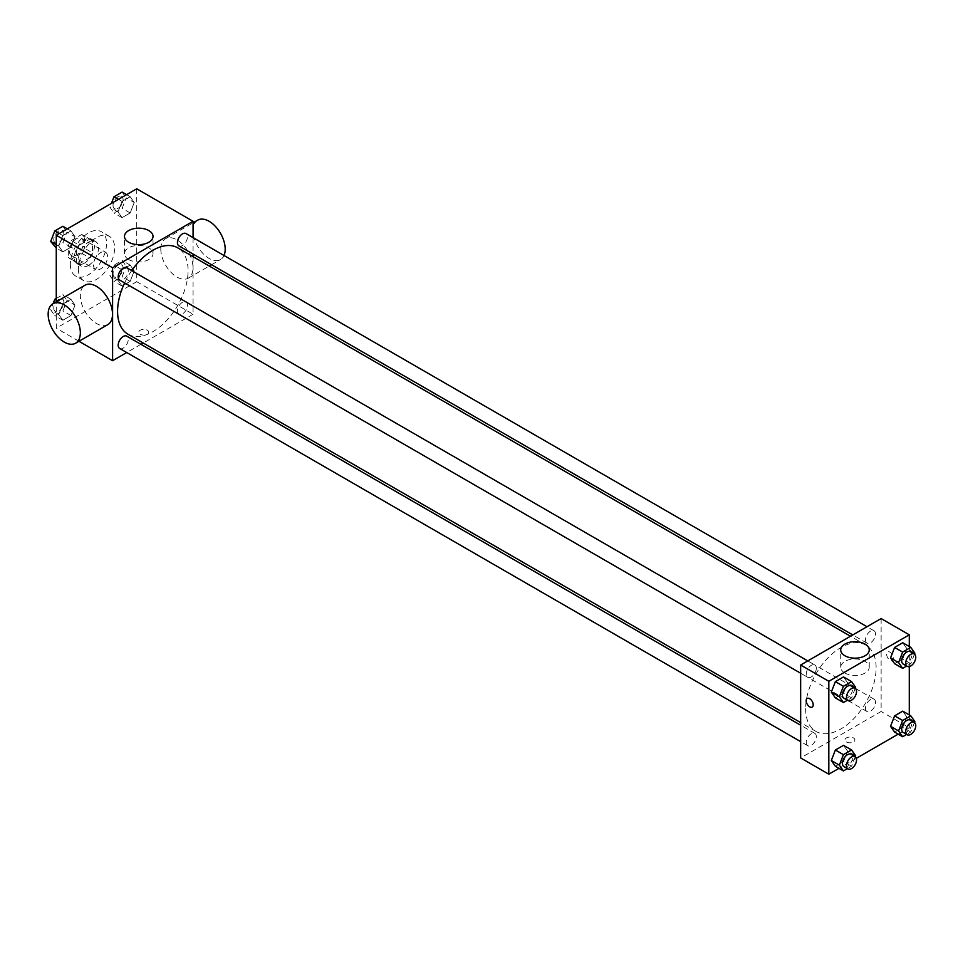 <?xml version="1.0" encoding="UTF-8"?>
<svg xmlns="http://www.w3.org/2000/svg" width="963" height="963" viewBox="0 0 963 963"><rect width="100%" height="100%" fill="white"/><g stroke="black" fill="none" stroke-linecap="round" stroke-linejoin="round"><path stroke-width="0.72" stroke-dasharray="4.82 3.61" d="M93.483 264.873A9.955 5.754 120 0 0 95.542 269.435A9.955 5.754 120 0 0 105.497 263.681A9.955 5.754 120 0 0 105.497 252.186A9.955 5.754 120 0 0 97.829 254.846A9.955 5.754 120 0 0 93.483 264.873M69.336 250.934A9.955 5.754 120 0 0 71.406 255.496A9.955 5.754 120 0 0 81.361 249.742A9.955 5.754 120 0 0 81.361 238.246A9.955 5.754 120 0 0 73.682 240.906A9.955 5.754 120 0 0 69.336 250.934M71.214 240.557L81.542 234.599A13.518 7.8 120 0 1 83.143 235.165A13.518 7.8 120 0 1 84.431 236.26L84.431 248.177A13.518 7.8 120 0 1 81.542 253.185L71.214 259.143A13.518 7.8 120 0 1 69.625 258.578A13.518 7.8 120 0 1 68.337 257.47L68.337 245.553A13.518 7.8 120 0 1 71.214 240.557L79.267 245.204L89.595 239.245L81.542 234.599M81.542 253.185L89.595 257.831L79.267 263.79L71.214 259.143M68.337 257.47L76.378 262.117L76.378 250.199L68.337 245.553M76.378 262.117A13.518 7.8 120 0 0 77.666 263.224A13.518 7.8 120 0 0 79.267 263.79M89.595 257.831A13.518 7.8 120 0 0 92.472 252.824L84.431 248.177M89.595 239.245A13.518 7.8 120 0 1 91.184 239.811A13.518 7.8 120 0 1 92.472 240.906L92.472 252.824M79.267 245.204A13.518 7.8 120 0 0 76.378 250.199M84.431 263.128A14.228 8.21 -60 0 1 77.317 263.838A14.228 8.21 -60 0 1 77.317 247.407A14.228 8.21 -60 0 1 91.545 239.197A14.228 8.21 -60 0 1 93.724 250.597A14.228 8.21 -60 0 1 84.431 263.128M88.452 265.451A14.228 8.21 120 0 0 97.745 252.92A14.228 8.21 120 0 0 95.566 241.52A14.228 8.21 120 0 0 84.6 245.324A14.228 8.21 120 0 0 78.388 259.649A14.228 8.21 120 0 0 81.337 266.161A14.228 8.21 120 0 0 88.452 265.451M92.472 240.906L84.431 236.26M70.347 264.295A25.604 14.782 120 0 0 75.644 276.02A25.604 14.782 120 0 0 101.259 261.226A25.604 14.782 120 0 0 101.259 231.662A25.604 14.782 120 0 0 81.518 238.523A25.604 14.782 120 0 0 70.347 264.295M78.388 268.942A25.604 14.782 120 0 0 83.697 280.654A25.604 14.782 120 0 0 109.3 265.872A25.604 14.782 120 0 0 109.3 236.308A25.604 14.782 120 0 0 89.571 243.17A25.604 14.782 120 0 0 78.388 268.942M134.242 270.892L130.174 281.365L122.048 286.059L117.98 280.281L122.048 269.796L130.174 265.102L134.242 270.892L130.174 281.365L122.048 286.059L117.98 280.281L122.048 269.796L130.174 265.102L134.242 270.892L126.201 266.245L122.132 276.718L113.995 281.413L109.938 275.635L113.995 265.15L122.132 260.455L126.201 266.245M134.242 202.495L130.174 212.979L122.048 217.662L117.98 211.884L122.048 201.411L130.174 196.717L134.242 202.495L130.174 212.979L122.048 217.662L117.98 211.884L122.048 201.411L130.174 196.717L134.242 202.495L126.201 197.848L122.132 208.333L113.995 213.028L109.938 207.238L111.419 203.41M136.734 188.796L136.734 281.714L56.263 328.178L56.263 301.816M75.018 305.078L70.949 315.563L62.824 320.258L58.755 314.468L62.824 303.995L70.949 299.3L75.018 305.078L70.949 315.563L62.824 320.258L58.755 314.468L62.824 303.995L70.949 299.3L75.018 305.078L66.965 300.432L62.908 310.917L54.771 315.611L50.702 309.821L53.109 303.646M75.018 236.693L70.949 247.166L62.824 251.861L58.755 246.083L62.824 235.598L70.949 230.903L75.018 236.693L70.949 247.166L62.824 251.861L58.755 246.083L62.824 235.598L70.949 230.903L75.018 236.693L66.965 232.047L62.908 242.52L54.771 247.214M78.954 341.275L56.263 328.178M193.069 256.676L193.069 314.239L136.734 281.714M193.069 314.239L143.222 343.021M140.947 344.333L126.731 352.542M140.261 334.281A4.984 2.877 0 0 0 145.69 334.907A4.984 2.877 0 0 0 148.759 332.247A4.984 2.877 0 0 0 143.788 329.37A4.984 2.877 0 0 0 138.804 332.247A4.984 2.877 0 0 0 140.261 334.281A4.984 2.877 0 0 0 145.69 334.895A4.984 2.877 0 0 0 148.759 332.247A4.984 2.877 0 0 0 143.788 329.37A4.984 2.877 0 0 0 138.804 332.247A4.984 2.877 0 0 0 140.261 334.281M127.91 334.173A49.847 28.782 120 0 0 177.758 305.391A49.847 28.782 120 0 0 177.758 247.84M131.714 270.603A49.847 28.782 120 0 0 124.6 282.929M193.069 237.632L193.069 254.063M178.889 245.878A7.114 4.105 120 0 0 186.003 241.761A7.114 4.105 120 0 0 186.003 233.552M177.421 311.013A7.114 4.105 120 0 0 178.889 314.263A7.114 4.105 120 0 0 186.003 310.158A7.114 4.105 120 0 0 186.003 301.949A7.114 4.105 120 0 0 180.526 303.851A7.114 4.105 120 0 0 177.421 311.013M119.665 348.462A7.114 4.105 120 0 0 126.779 344.357A7.114 4.105 120 0 0 126.779 336.147M126.779 267.75A7.114 4.105 -60 0 1 128.248 271A7.114 4.105 -60 0 1 125.142 278.163A7.114 4.105 -60 0 1 119.665 280.064M160.809 249.152A22.763 13.145 -120 0 0 170.752 272.06A22.763 13.145 -120 0 0 188.291 278.163A22.763 13.145 -120 0 0 188.291 251.873A22.763 13.145 -120 0 0 165.528 238.74A22.763 13.145 -120 0 0 160.809 249.152M107.82 324.615A22.763 13.145 60 0 1 85.057 311.482A22.763 13.145 60 0 1 85.057 285.192M197.716 220.154A22.763 13.145 -120 0 0 193.009 230.566A22.763 13.145 -120 0 0 202.94 253.474A22.763 13.145 -120 0 0 220.479 259.577A22.763 13.145 -120 0 0 224.006 255.496M128.657 259.529A14.276 8.246 180 0 1 124.48 253.702A14.276 8.246 180 0 1 138.744 245.457A14.276 8.246 180 0 1 153.021 253.702A14.276 8.246 180 0 1 144.209 261.31A14.276 8.246 180 0 1 128.657 259.529M805.646 708.599A49.847 28.782 120 0 0 815.962 731.423A49.847 28.782 120 0 0 865.809 702.641A49.847 28.782 120 0 0 865.809 645.09A49.847 28.782 120 0 0 827.398 658.439A49.847 28.782 120 0 0 805.646 708.599M816.311 668.25A7.114 4.105 -60 0 1 813.205 675.412A7.114 4.105 -60 0 1 807.716 677.314A7.114 4.105 -60 0 1 807.716 669.104A7.114 4.105 -60 0 1 814.83 665A7.114 4.105 -60 0 1 816.311 668.25M865.472 708.262A7.114 4.105 120 0 0 866.953 711.513A7.114 4.105 120 0 0 874.067 707.408A7.114 4.105 120 0 0 874.067 699.198A7.114 4.105 120 0 0 868.578 701.1A7.114 4.105 120 0 0 865.472 708.262M806.248 742.449A7.114 4.105 120 0 0 807.716 745.711A7.114 4.105 120 0 0 814.83 741.606A7.114 4.105 120 0 0 814.83 733.385A7.114 4.105 120 0 0 809.353 735.299A7.114 4.105 120 0 0 806.248 742.449M865.472 639.865A7.114 4.105 120 0 0 866.953 643.115A7.114 4.105 120 0 0 874.067 639.011A7.114 4.105 120 0 0 874.067 630.801A7.114 4.105 120 0 0 868.578 632.703A7.114 4.105 120 0 0 865.472 639.865M881.133 618.559L881.133 711.488L800.65 757.953M909.289 714.919L909.289 727.751L881.133 711.488M909.289 727.751L898.19 734.155M856.336 758.326L838.954 768.354M846.417 741.967A4.984 2.877 0 0 0 851.846 742.593A4.984 2.877 0 0 0 854.915 739.945A4.984 2.877 0 0 0 849.932 737.068A4.984 2.877 0 0 0 844.96 739.945A4.984 2.877 0 0 0 846.417 741.967A4.984 2.877 0 0 0 851.846 742.593A4.984 2.877 0 0 0 854.915 739.933A4.984 2.877 0 0 0 849.932 737.056A4.984 2.877 0 0 0 844.96 739.933A4.984 2.877 0 0 0 846.417 741.967M906.797 648.532L902.74 642.742L906.797 648.532L902.74 659.005L894.603 663.7L902.74 659.005L906.797 648.532L914.85 653.179M847.572 751.116L843.504 745.338L847.572 751.116L843.504 761.589L835.378 766.283L843.504 761.589L847.572 751.116L855.625 755.762M909.289 646.534L909.289 666.589M906.797 716.917L902.74 711.139L906.797 716.917L902.74 727.402L894.603 732.097L902.74 727.402L906.797 716.917L914.85 721.564M847.572 682.719L843.504 676.941L847.572 682.719L843.504 693.204L835.378 697.898L843.504 693.204L847.572 682.719L855.625 687.365M886.658 654.274A4.984 2.877 -120 0 0 888.825 659.282A4.984 2.877 -120 0 0 892.665 660.618A4.984 2.877 -120 0 0 892.665 654.864A4.984 2.877 -120 0 0 887.681 651.999A4.984 2.877 -120 0 0 886.658 654.274M807.211 698.452L807.211 698.452A4.984 2.877 60 0 1 811.051 699.788A4.984 2.877 60 0 1 813.217 704.796A4.984 2.877 60 0 1 812.194 707.083L812.194 707.083M886.646 654.274A4.984 2.877 -120 0 0 888.825 659.282A4.984 2.877 -120 0 0 892.665 660.618A4.984 2.877 -120 0 0 892.665 654.876A4.984 2.877 -120 0 0 887.681 651.999A4.984 2.877 -120 0 0 886.646 654.274M844.888 673.029A14.276 8.246 180 0 1 840.699 667.203A14.276 8.246 180 0 1 854.975 658.969A14.276 8.246 180 0 1 869.24 667.203A14.276 8.246 180 0 1 860.441 674.822A14.276 8.246 180 0 1 844.888 673.029M855.24 688.34L851.557 697.85L847.416 700.233M843.937 698.223A7.114 4.105 120 0 0 851.051 694.118A7.114 4.105 120 0 0 851.051 685.909M851.557 697.85L843.504 693.204M914.477 654.142L910.781 663.651L906.652 666.035M903.162 664.025A7.114 4.105 120 0 0 910.276 659.92A7.114 4.105 120 0 0 910.276 651.71M910.781 663.651L902.74 659.005M855.24 756.725L851.557 766.235L847.416 768.63M843.937 766.62A7.114 4.105 120 0 0 851.051 762.515A7.114 4.105 120 0 0 851.051 754.294M851.557 766.235L843.504 761.589M914.477 722.539L910.781 732.049L906.652 734.432M903.162 732.422A7.114 4.105 120 0 0 910.276 728.317A7.114 4.105 120 0 0 910.276 720.095M910.781 732.049L902.74 727.402M62.908 226.257L66.965 232.047M53.808 239.643A7.114 4.105 120 0 0 55.276 242.905A7.114 4.105 120 0 0 62.39 238.788A7.114 4.105 120 0 0 62.39 230.578A7.114 4.105 120 0 0 56.913 232.48A7.114 4.105 120 0 0 53.808 239.643M70.949 247.166L62.908 242.52M62.824 251.861L56.263 248.081M58.755 246.083L56.263 244.638M62.824 235.598L59.237 233.54M70.949 230.903L67.374 228.845M53.772 239.631A7.114 4.105 120 0 0 55.252 242.881A7.114 4.105 120 0 0 62.366 238.776A7.114 4.105 120 0 0 62.366 230.566A7.114 4.105 120 0 0 56.877 232.468A7.114 4.105 120 0 0 53.772 239.631M122.132 192.07L126.201 197.848M113.032 205.444A7.114 4.105 120 0 0 114.513 208.706A7.114 4.105 120 0 0 121.627 204.601A7.114 4.105 120 0 0 121.627 196.38A7.114 4.105 120 0 0 116.138 198.294A7.114 4.105 120 0 0 113.032 205.444A7.114 4.105 120 0 0 114.477 208.682A7.114 4.105 120 0 0 121.591 204.577A7.114 4.105 120 0 0 121.591 196.368A7.114 4.105 120 0 0 116.114 198.27A7.114 4.105 120 0 0 113.008 205.432M130.174 212.979L122.132 208.333M122.048 217.662L113.995 213.028M117.98 211.884L109.938 207.238M122.048 201.411L118.473 199.341M130.174 196.717L126.598 194.646M56.263 298.482L62.908 294.654L66.965 300.432M53.808 308.04A7.114 4.105 120 0 0 55.276 311.29A7.114 4.105 120 0 0 62.39 307.185A7.114 4.105 120 0 0 62.39 298.975A7.114 4.105 120 0 0 56.913 300.877A7.114 4.105 120 0 0 53.808 308.04M70.949 315.563L62.908 310.917M62.824 320.258L54.771 315.611M58.755 314.468L50.702 309.821M62.824 303.995L56.263 300.203M70.949 299.3L62.908 294.654M53.772 308.016A7.114 4.105 120 0 0 55.252 311.278A7.114 4.105 120 0 0 62.366 307.161A7.114 4.105 120 0 0 62.366 298.951A7.114 4.105 120 0 0 56.877 300.853A7.114 4.105 120 0 0 53.772 308.016M113.032 273.841A7.114 4.105 120 0 0 114.513 277.091A7.114 4.105 120 0 0 121.627 272.986A7.114 4.105 120 0 0 121.627 264.777A7.114 4.105 120 0 0 116.138 266.679A7.114 4.105 120 0 0 113.032 273.841M130.174 281.365L122.132 276.718M122.048 286.059L113.995 281.413M117.98 280.281L109.938 275.635M122.048 269.796L113.995 265.15M130.174 265.102L122.132 260.455M113.008 273.817A7.114 4.105 120 0 0 114.477 277.079A7.114 4.105 120 0 0 121.591 272.974A7.114 4.105 120 0 0 121.591 264.753A7.114 4.105 120 0 0 116.114 266.667A7.114 4.105 120 0 0 113.008 273.817M71.406 255.496L95.542 269.435M81.361 238.246L105.497 252.186M95.566 241.52L91.545 239.197M81.337 266.161L77.317 263.838M91.184 239.811L83.143 235.165M77.666 263.224L69.625 258.578M109.3 236.308L101.259 231.662M83.697 280.654L75.644 276.02M188.291 278.163L209.284 266.041M211.547 264.729L220.479 259.577M165.528 238.74L193.069 222.838M153.021 253.702L153.021 236.417M124.48 253.702L124.48 236.417M865.809 645.09L850.498 636.242M815.962 731.423L800.65 722.587M800.65 673.233L807.716 677.314M807.764 660.919L814.83 665M874.067 699.198L186.003 301.949M866.953 711.513L178.889 314.263M814.83 733.385L800.65 725.199M807.716 745.711L800.65 741.63M874.067 630.801L867.001 626.72M866.953 643.115L852.773 634.93M869.24 667.203L869.24 649.929M840.699 667.203L840.699 649.929"/><path stroke-width="1.44" d="M56.263 301.816L56.263 235.249L136.734 188.796L193.069 221.309L193.069 237.632M126.731 352.542L112.599 360.704L78.954 341.275M143.222 343.021L140.947 344.333M124.6 282.929A49.847 28.782 120 0 0 117.582 311.362A49.847 28.782 120 0 0 127.91 334.173L800.65 722.587M850.498 636.242L177.758 247.84A49.847 28.782 120 0 0 131.714 270.603M193.069 254.063L193.069 256.676M112.599 360.704L112.599 267.774L193.069 221.309M867.001 626.72L186.003 233.552A7.114 4.105 120 0 0 180.526 235.454A7.114 4.105 120 0 0 177.421 242.616A7.114 4.105 120 0 0 178.889 245.878L852.773 634.93M800.65 725.199L126.779 336.147A7.114 4.105 120 0 0 121.29 338.049A7.114 4.105 120 0 0 118.184 345.199A7.114 4.105 120 0 0 119.665 348.462L800.65 741.63M800.65 673.233L119.665 280.064A7.114 4.105 -60 0 1 119.665 271.855A7.114 4.105 -60 0 1 126.779 267.75L807.764 660.919M112.599 267.774L56.263 235.249M128.657 242.243A14.276 8.246 180 0 1 124.48 236.417A14.276 8.246 180 0 1 138.744 228.171A14.276 8.246 180 0 1 153.021 236.417A14.276 8.246 180 0 1 144.209 244.024A14.276 8.246 180 0 1 128.657 242.243M52.869 303.778L85.057 285.192A22.763 13.145 60 0 1 102.596 291.295A22.763 13.145 60 0 1 112.527 314.203A22.763 13.145 60 0 1 107.82 324.615L75.632 343.201A22.763 13.145 60 0 1 52.869 330.068A22.763 13.145 60 0 1 52.869 303.778A22.763 13.145 60 0 1 70.407 309.881A22.763 13.145 60 0 1 80.338 332.789A22.763 13.145 60 0 1 75.632 343.201M224.006 255.496A22.763 13.145 -120 0 0 218.011 229.531A22.763 13.145 -120 0 0 197.716 220.154L193.069 222.838M838.954 768.354L828.818 774.204L800.65 757.953L800.65 665.024L881.133 618.559L909.289 634.822L909.289 646.534M898.19 734.155L856.336 758.326M894.603 663.7L890.546 657.922L894.603 647.437L902.74 642.742L894.603 647.437L890.546 657.922L894.603 663.7L902.656 668.346L898.587 662.568L902.656 652.083L910.781 647.389L914.85 653.179L914.477 654.142M835.378 766.283L831.31 760.505L835.378 750.021L843.504 745.338L835.378 750.021L831.31 760.505L835.378 766.283L843.419 770.93L839.363 765.152L843.419 754.667L851.557 749.972L855.625 755.762L855.24 756.725M909.289 666.589L909.289 714.919M828.818 774.204L828.818 681.286L909.289 634.822M894.603 732.097L890.546 726.307L894.603 715.834L902.74 711.139L894.603 715.834L890.546 726.307L894.603 732.097L902.656 736.743L898.587 730.953L902.656 720.48L910.781 715.786L914.85 721.564L914.477 722.539M835.378 697.898L831.31 692.108L835.378 681.635L843.504 676.941L835.378 681.635L831.31 692.108L835.378 697.898L843.419 702.545L839.363 696.755L843.419 686.282L851.557 681.587L855.625 687.365L855.24 688.34M828.818 681.286L800.65 665.024M844.888 655.755A14.276 8.246 180 0 1 840.699 649.929A14.276 8.246 180 0 1 854.975 641.683A14.276 8.246 180 0 1 869.24 649.929A14.276 8.246 180 0 1 860.441 657.536A14.276 8.246 180 0 1 844.888 655.755M813.217 704.796A4.984 2.877 60 0 1 812.194 707.083A4.984 2.877 60 0 1 807.211 704.206A4.984 2.877 60 0 1 807.211 698.452A4.984 2.877 60 0 1 811.051 699.788A4.984 2.877 60 0 1 813.217 704.796M812.194 707.083A4.984 2.877 60 0 1 807.211 704.206A4.984 2.877 60 0 1 807.211 698.452M847.416 700.233L843.419 702.545M855.072 688.232L851.051 685.909A7.114 4.105 120 0 0 845.562 687.811A7.114 4.105 120 0 0 842.456 694.973A7.114 4.105 120 0 0 843.937 698.223L847.958 700.546A7.114 4.105 120 0 0 855.072 696.442A7.114 4.105 120 0 0 855.072 688.232A7.114 4.105 120 0 0 849.583 690.134A7.114 4.105 120 0 0 846.489 697.296A7.114 4.105 120 0 0 847.958 700.546M839.363 696.755L831.31 692.108M843.419 686.282L835.378 681.635M851.557 681.587L843.504 676.941M906.652 666.035L902.656 668.346M914.296 654.033L910.276 651.71A7.114 4.105 120 0 0 904.799 653.612A7.114 4.105 120 0 0 901.693 660.774A7.114 4.105 120 0 0 903.162 664.025L907.182 666.348A7.114 4.105 120 0 0 914.296 662.243A7.114 4.105 120 0 0 914.296 654.033A7.114 4.105 120 0 0 908.819 655.935A7.114 4.105 120 0 0 905.714 663.098A7.114 4.105 120 0 0 907.182 666.348M898.587 662.568L890.546 657.922M902.656 652.083L894.603 647.437M910.781 647.389L902.74 642.742M847.416 768.63L843.419 770.93M855.072 756.617L851.051 754.294A7.114 4.105 120 0 0 845.562 756.208A7.114 4.105 120 0 0 842.456 763.358A7.114 4.105 120 0 0 843.937 766.62L847.958 768.943A7.114 4.105 120 0 0 855.072 764.839A7.114 4.105 120 0 0 855.072 756.617A7.114 4.105 120 0 0 849.583 758.531A7.114 4.105 120 0 0 846.489 765.681A7.114 4.105 120 0 0 847.958 768.943M839.363 765.152L831.31 760.505M843.419 754.667L835.378 750.021M851.557 749.972L843.504 745.338M906.652 734.432L902.656 736.743M914.296 722.419L910.276 720.095A7.114 4.105 120 0 0 904.799 722.009A7.114 4.105 120 0 0 901.693 729.16A7.114 4.105 120 0 0 903.162 732.422L907.182 734.745A7.114 4.105 120 0 0 914.296 730.64A7.114 4.105 120 0 0 914.296 722.419A7.114 4.105 120 0 0 908.819 724.332A7.114 4.105 120 0 0 905.714 731.483A7.114 4.105 120 0 0 907.182 734.745M898.587 730.953L890.546 726.307M902.656 720.48L894.603 715.834M910.781 715.786L902.74 711.139M56.263 248.081L50.702 241.436L54.771 230.951L62.908 226.257L67.374 228.845M56.263 244.638L50.702 241.436M59.237 233.54L54.771 230.951M111.419 203.41L113.995 196.765L122.132 192.07L126.598 194.646M118.473 199.341L113.995 196.765M53.109 303.646L54.771 299.349L56.263 298.482M56.263 300.203L54.771 299.349M209.284 266.041L211.547 264.729"/></g></svg>
